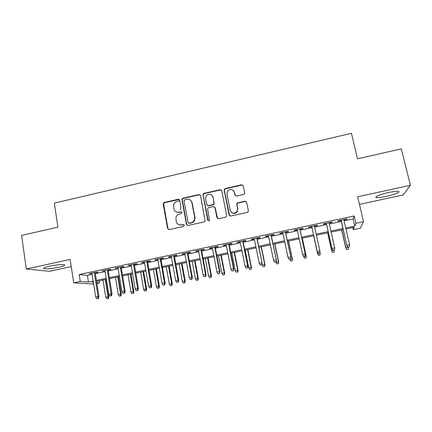<?xml version="1.0" encoding="UTF-8"?>
<svg xmlns="http://www.w3.org/2000/svg" width="432" height="432" viewBox="0 0 432 432"><rect width="100%" height="100%" fill="white"/><g stroke="black" fill="none" stroke-linecap="round" stroke-linejoin="round"><path stroke-width="0.65" d="M179.62 199.93L178.502 199.201L164.306 202.441L163.215 203.596L163.215 204.088L167.621 228.523L169.209 229.597L183.535 226.438L184.307 225.272L183.184 224.521L181.321 224.932C178.654 225.245 176.947 224.1 176.202 221.508L175.921 217.431C176.467 215.698 177.606 214.601 179.334 214.137L181.186 213.721L181.953 212.56L180.835 211.815L178.983 212.231C176.326 212.555 174.625 211.426 173.885 208.85L173.567 204.952C174.08 203.148 175.23 202.003 177.007 201.512L178.853 201.096L179.62 199.93M179.388 199.471L164.678 202.662L163.593 203.818L167.994 228.69L168.583 229.581M183.978 224.71L181.321 224.932M181.678 212.047L178.983 212.231M388.53 192.526C380.435 194.249 373.664 197.1 376.418 197.537C378.151 197.802 381.418 197.429 386.219 196.42C394.054 194.773 401.188 191.878 398.396 191.398C396.679 191.128 393.39 191.506 388.53 192.526M49.518 266.193C44.464 267.365 42.649 268.207 44.075 268.726C47.169 269.098 52.056 268.618 58.747 267.289C63.806 266.128 65.637 265.275 64.238 264.74C61.214 264.362 56.306 264.848 49.518 266.193M243.572 194.492L244.496 193.838L244.69 192.802L243.275 185.857L241.607 184.804L225.288 188.525L224.311 189.302L224.186 190.204L229.084 214.963L230.747 216.043L247.212 212.414L248.087 211.842L248.33 210.719L246.613 202.257L244.933 201.182L237.892 202.754L236.968 203.418L236.779 204.449L237.616 208.629L237.065 211.469C234.176 214.099 231.881 213.705 230.18 210.281L226.946 193.973L227.313 191.484C230.121 188.514 232.465 188.789 234.344 192.299L234.889 195.01L236.552 196.074L243.572 194.492M344.11 220.855L353.138 218.938L354.175 215.957L355.882 223.312L363.523 221.697L360.299 228.226L353.311 229.689L354.299 227.237L345.973 228.987M93.652 284.083L73.705 282.857L70.135 259.438L26.303 268.99L21.6 235.424L57.931 227.14L54.324 203.148L351.454 133.294L357.502 158.846L401.306 148.856L410.4 185.285L357.68 196.771L363.523 221.697M73.705 282.857L80.244 281.475L88.452 282.058L93.177 281.065M354.175 215.957L79.175 274.547L80.244 281.475M200.529 195.593L198.909 194.546L182.968 198.18L181.904 199.201L186.43 224.375L188.044 225.45L204.125 221.908L205.119 221.114L200.529 195.593M204.007 193.385L220.136 189.702L221.778 190.755L226.654 215.498L226.476 216.518L225.542 217.188L218.56 218.727L216.913 217.647L214.958 207.592L213.316 206.528L208.726 207.554L207.727 208.375L207.625 209.234L209.542 220.331C208.807 221.114 208.197 221.044 207.711 220.109L202.981 194.27L204.007 193.385L204.293 193.633L220.385 189.961L220.136 189.702M359.467 204.385L403.169 194.951L410.4 185.285M26.303 268.99L49.399 271.307L71.226 266.593M95.207 272.824L98.091 272.214L96.795 272.063L89.03 273.715L91.984 273.51M108.151 270.076L111.046 269.46L109.82 269.293L101.995 270.956L104.96 270.751M121.192 267.3L124.092 266.684L122.942 266.501L115.058 268.18L118.039 267.975M134.33 264.508L137.241 263.893L136.161 263.687L128.218 265.378L129.341 265.572L131.209 265.172M147.566 261.695L150.487 261.074L149.477 260.858L141.475 262.559L142.528 262.769L144.477 262.354M160.898 258.86L163.831 258.239L162.891 258.001L154.829 259.718L155.812 259.945L157.847 259.508M174.328 256.009L177.271 255.382L176.413 255.128L168.291 256.856L169.193 257.099L171.315 256.646M187.866 253.13L190.82 252.499L190.031 252.229L181.845 253.973L182.677 254.232L184.891 253.762M201.501 250.231L204.466 249.599L203.758 249.313L195.507 251.062L196.263 251.343L198.563 250.857M215.239 247.309L218.214 246.677L217.588 246.37L209.277 248.135L209.952 248.432L212.344 247.925M229.084 244.366L232.07 243.729L231.52 243.405L223.144 245.187L223.744 245.5L226.228 244.976M243.038 241.402L246.029 240.764L245.56 240.419L237.125 242.212L237.643 242.546L240.214 242.001M257.094 238.41L260.102 237.773L259.713 237.411L251.208 239.22L251.645 239.571L254.313 239.004M271.258 235.402L274.277 234.76L273.969 234.376L265.399 236.196L265.756 236.569L268.52 235.985M285.53 232.367L288.56 231.725L288.338 231.32L279.704 233.156L279.979 233.55L282.836 232.94M299.916 229.311L302.956 228.663L302.821 228.236L294.122 230.089L294.305 230.499L297.265 229.873M314.437 226.222L317.466 225.58L317.417 225.137L308.648 227L308.75 227.432L311.796 226.784M329.114 223.101L332.089 222.469L332.127 222.005L323.287 223.884L323.303 224.338L326.387 223.679M79.175 274.547L87.404 275.362L92.119 274.363M95.342 273.677L105.1 271.604M108.292 270.929L118.179 268.828M121.333 268.159L131.355 266.031M134.476 265.367L144.628 263.212M147.712 262.559L157.999 260.372M161.05 259.724L171.472 257.51M174.485 256.873L185.047 254.632M188.023 254L198.725 251.726M201.663 251.1L212.512 248.8M215.411 248.184L226.395 245.851M229.257 245.241L240.392 242.881M243.211 242.282L254.491 239.884M257.272 239.296L268.704 236.866M271.442 236.288L283.025 233.825M285.719 233.253L297.459 230.764M300.11 230.197L311.99 227.675M314.631 227.113L326.587 224.575M329.314 223.997L341.296 221.454M343.904 219.958L346.826 219.337L346.955 218.851L338.045 220.747L337.97 221.216L341.091 220.558M352.814 227.551L353.311 229.689M99.214 280.827L99.538 282.852L96.887 283.408M345.73 227.939L354.785 226.033L355.882 223.312M96.406 280.39L106.186 278.332M109.382 277.657L119.291 275.573M122.456 274.909L132.494 272.797M135.621 272.138L145.795 270M148.889 269.347L159.197 267.176M162.254 266.533L172.703 264.335M175.721 263.704L186.305 261.473M189.292 260.847L200.016 258.59M202.959 257.974L213.829 255.685M216.734 255.074L227.745 252.758M230.612 252.153L241.774 249.809M244.598 249.215L255.906 246.834M258.692 246.251L270.151 243.837M272.894 243.259L284.504 240.818M287.204 240.251L298.971 237.773M301.628 237.217L313.54 234.711M316.186 234.155L328.169 231.633M330.901 231.061L342.911 228.533M93.334 282.058L92.097 282.323L93.388 282.415M96.768 282.652L99.538 282.852M343.148 229.581L331.133 232.103M328.401 232.681L316.413 235.197M313.767 235.753L301.855 238.253M299.192 238.815L287.426 241.288M284.72 241.855L273.11 244.296M270.362 244.874L258.903 247.277M256.117 247.865L244.804 250.241M241.979 250.835L230.812 253.179M227.945 253.784L216.929 256.095M214.024 256.705L203.153 258.989M200.205 259.61L189.475 261.862M186.494 262.489L175.905 264.713M172.881 265.351L162.432 267.543M159.376 268.186L149.062 270.351M145.967 271.004L135.794 273.143M132.662 273.796L122.618 275.908M119.453 276.572L109.544 278.656M106.348 279.326L96.563 281.383M87.404 275.362L88.452 282.058M353.138 218.938L354.785 226.033M90.364 273.856L90.299 273.445M103.259 271.112L103.194 270.702M116.251 268.353L116.186 267.937M129.341 265.572L129.271 265.156M142.528 262.769L142.457 262.348M155.812 259.945L155.736 259.524M169.193 257.099L169.117 256.678M182.677 254.232L182.601 253.811M196.263 251.343L196.187 250.922M209.952 248.432L209.871 248.011M223.744 245.5L223.663 245.079M237.643 242.546L237.557 242.12M251.645 239.571L251.559 239.144M265.756 236.569L265.669 236.142M279.979 233.55L279.887 233.118M294.305 230.499L294.214 230.072M317.466 225.58L317.369 225.142M308.75 227.432L308.653 227M332.089 222.469L331.992 222.037M346.826 219.337L346.723 218.9M176.089 211.864L179.329 212.436M178.648 224.662L181.661 225.104M200.21 194.951L199.206 194.789L183.303 198.418L182.245 199.438L186.759 224.548L187.288 225.401M184.804 199.741L184.037 200.902L188.05 222.448L189.178 223.198L191.149 222.761C192.683 222.372 193.774 221.443 194.416 219.964L194.675 217.409L191.894 202.657C191.138 200.081 189.421 198.958 186.759 199.292L184.804 199.741M188.687 223.177L189.178 223.198M190.388 200.119L192.208 202.883L194.983 217.598L194.724 220.153C194.081 221.627 192.996 222.556 191.462 222.939L189.497 223.376M221.546 190.22L220.385 189.961M214.618 206.923L215.217 207.808L217.571 218.576M204.293 193.633L203.267 194.519L203.197 195.296L208.267 220.806M212.944 197.219C212.431 193.709 207.068 193.331 205.859 196.711L205.632 198.877L206.728 204.579L208.359 205.637L212.944 204.606L213.937 203.818L213.208 197.462L211.966 195.367M207.36 205.486L208.359 205.637M213.208 197.462L214.196 204.044L213.214 204.833L208.634 205.859M233.658 190.793L234.56 192.553L235.31 195.755M231.412 212.377C233.545 213.986 235.499 213.754 237.276 211.675L237.616 208.629M246.418 201.782L245.128 201.415L238.102 202.986L237.179 203.645L236.99 204.671L237.827 208.845M243.135 185.474L241.807 185.074L225.526 188.789L224.548 189.562L224.424 190.463L229.651 215.833M106.693 298.706L108.421 298.453L106.693 298.706L105.727 297.092L108.832 296.644L106.051 279.391M107.946 298.453L107.978 296.633L105.23 279.563M105.727 297.092L102.989 280.033M108.832 296.644L108.421 298.453M98.005 298.431L96.703 298.696L98.523 298.431L98.005 298.431L98.037 296.525L95.688 297.011L91.919 273.1M94.246 272.603L98.037 296.525L98.966 296.536L95.143 272.414M98.523 298.431L98.966 296.536M95.688 297.011L96.703 298.696M119.232 296.141L120.938 295.893L119.232 296.141L118.265 294.521L121.338 294.079L118.487 276.777M120.49 295.888L120.533 294.057L117.715 276.939M118.265 294.521L115.463 277.414M121.338 294.079L120.938 295.893M131.857 293.56L133.547 293.312L131.857 293.56L130.891 291.935L133.931 291.497L131.015 274.147M133.126 293.301L133.175 291.465L130.291 274.298M130.891 291.935L128.018 274.774M133.931 291.497L133.547 293.312M144.574 290.957L146.248 290.714L144.574 290.957L143.608 289.327L146.615 288.895L143.629 271.496M145.854 290.698L145.908 288.857L142.954 271.636M143.608 289.327L140.665 272.117M146.615 288.895L146.248 290.714M157.383 288.338L159.035 288.101L157.383 288.338L156.416 286.697L159.392 286.276L156.335 268.823M158.668 288.074L158.733 286.222L155.709 268.958M156.416 286.697L153.403 269.438M159.392 286.276L159.035 288.101M111.089 295.747L109.777 296.017L111.58 295.753L111.089 295.747L111.127 293.836L108.767 294.322L104.895 270.34M107.239 269.838L111.127 293.836L112.012 293.857L108.086 269.66M111.58 295.753L112.012 293.857M108.767 294.322L109.777 296.017M124.27 293.042L122.953 293.312L124.735 293.053L124.27 293.042L124.319 291.119L121.937 291.611L117.968 267.559M120.334 267.057L124.319 291.119L125.15 291.152L121.122 266.89M124.735 293.053L125.15 291.152M121.937 291.611L122.953 293.312M137.554 290.315L136.22 290.59L137.986 290.336L137.554 290.315L137.608 288.387L135.205 288.878L131.139 264.757M133.52 264.249L137.608 288.387L138.386 288.43L134.26 264.092M137.986 290.336L138.386 288.43M135.205 288.878L136.22 290.59M150.935 287.572L149.591 287.847L151.335 287.599L150.935 287.572L150.995 285.633L148.576 286.13L144.407 261.932M146.804 261.425L150.995 285.633L151.718 285.687L147.49 261.279M151.335 287.599L151.718 285.687M148.576 286.13L149.591 287.847M170.284 285.698L171.92 285.466L170.284 285.698L169.317 284.051L172.26 283.635L169.133 266.139M171.58 285.433L171.65 283.576L168.556 266.258M169.317 284.051L166.234 266.744M172.26 283.635L171.92 285.466M164.414 284.807L163.064 285.082L164.792 284.839L164.414 284.807L164.484 282.857L162.049 283.36L157.772 259.092M160.191 258.579L164.484 282.857L165.159 282.928L160.823 258.444M164.792 284.839L165.159 282.928M162.049 283.36L163.064 285.082M183.276 283.041L184.896 282.809L183.276 283.041L182.309 281.389L185.22 280.978L182.018 263.428M184.583 282.776L184.658 280.908L181.494 263.542M182.309 281.389L179.156 264.033M185.22 280.978L184.896 282.809M196.366 280.363L197.964 280.136L196.366 280.363L195.399 278.705L198.277 278.305L194.999 260.701M197.678 280.098L197.764 278.219L194.524 260.804M195.399 278.705L192.17 261.295M198.277 278.305L197.964 280.136M209.547 277.668L211.129 277.447L209.547 277.668L208.58 275.999L211.426 275.605L208.073 257.958M210.87 277.398L210.962 275.513L207.652 258.044M208.58 275.999L205.281 258.541M211.426 275.605L211.129 277.447M222.826 274.952L224.386 274.736L222.826 274.952L221.859 273.278L224.672 272.889L221.243 255.188M224.159 274.676L224.262 272.786L220.871 255.269M221.859 273.278L218.484 255.771M224.672 272.889L224.386 274.736M236.201 272.214L237.746 272.003L236.201 272.214L235.235 270.535L238.01 270.157L234.511 252.401M237.546 271.939L237.654 270.038L234.193 252.472M235.235 270.535L231.784 252.974M238.01 270.157L237.746 272.003M178 282.02L176.634 282.301L178.34 282.058L178 282.02L178.076 280.066L175.624 280.568L171.239 256.225M173.675 255.706L178.076 280.066L178.691 280.141L174.253 255.587M178.34 282.058L178.691 280.141M175.624 280.568L176.634 282.301M180.446 209.79C181.03 208.3 180.83 205.313 179.842 200.837M191.684 279.212L190.312 279.493L191.997 279.256L191.684 279.212L191.77 277.247L189.297 277.754L184.81 253.341M187.267 252.817L191.77 277.247L192.332 277.339L187.785 252.709M191.997 279.256L192.332 277.339M189.297 277.754L190.312 279.493M205.475 276.383L204.093 276.669L205.756 276.437L205.475 276.383L205.573 274.406L203.078 274.919L198.482 250.43M200.956 249.907L205.573 274.406L206.075 274.514L201.42 249.809M205.756 276.437L206.075 274.514M203.078 274.919L204.093 276.669M219.375 273.532L217.976 273.818L219.623 273.591L219.478 271.55L216.967 272.063L212.263 247.504M214.753 246.974L219.478 271.55L219.926 271.663L215.158 246.883M219.623 273.591L219.926 271.663M216.967 272.063L217.976 273.818M233.377 270.659L231.973 270.945L233.593 270.724L233.491 268.666L230.958 269.185L226.141 244.55M228.652 244.015L233.491 268.666L233.879 268.796L229.003 243.94M233.593 270.724L233.879 268.796M230.958 269.185L231.973 270.945M249.68 269.46L251.197 269.249L249.68 269.46L248.713 267.77L251.451 267.403L247.871 249.599M251.03 269.185L251.149 267.273L247.606 249.653M248.713 267.77L245.187 250.16M251.451 267.403L251.197 269.249M247.487 267.764L246.073 268.056L247.671 267.84L247.612 265.761L245.057 266.285L240.133 241.574M242.66 241.034L247.612 265.761L247.941 265.901L242.951 240.975M247.671 267.84L247.941 265.901M245.057 266.285L246.073 268.056M263.25 266.684L264.751 266.479L263.25 266.684L262.289 264.989L264.989 264.627L261.333 246.769M264.616 266.404L264.74 264.487L261.122 246.812M262.289 264.989L262.019 263.682M264.989 264.627L264.751 266.479M261.706 264.848L260.28 265.14L261.862 264.929L261.841 262.834L259.27 263.363L254.227 238.577M256.775 238.032L262.111 262.991L257.002 237.983M261.862 264.929L262.111 262.991M259.27 263.363L260.28 265.14M276.928 263.882L278.408 263.682L276.928 263.882L275.962 262.181L278.629 261.83L274.892 243.918M278.3 263.601L278.435 261.673L274.736 243.95M278.629 261.83L278.408 263.682M276.037 261.905L274.601 262.202L276.156 261.997L276.178 259.886L273.591 260.42L268.429 235.553M270.999 235.008L276.394 260.053L271.166 234.97M276.156 261.997L276.394 260.053M273.591 260.42L274.601 262.202M290.704 261.068L292.167 260.869L290.704 261.068L289.742 259.357L292.367 259.011L288.549 241.051M292.086 260.782L292.232 258.849L288.452 241.072M292.367 259.011L292.167 260.869M290.482 258.946L289.035 259.243L290.569 259.038L290.633 256.91L288.02 257.45L282.744 232.508M285.336 231.957L290.785 257.094L285.439 231.935M290.569 259.038L290.785 257.094M288.02 257.45L289.035 259.243M304.63 258.32L305.98 257.942L304.63 258.32L303.62 256.511L306.212 256.176L302.308 238.162M305.98 257.942L306.131 255.998L302.27 238.167M304.587 258.228L303.561 256.241M306.212 256.176L306.023 258.034M303.631 256.36L305.089 256.063L303.631 256.36L302.567 254.459L297.173 229.441M303.577 256.257L302.567 254.459L305.284 254.113L299.824 228.879M305.041 255.96L305.197 253.919L299.781 228.884M305.089 256.063L305.284 254.113M318.584 255.469L319.972 255.08L318.584 255.469L317.606 253.643L320.134 253.125L319.842 251.791M319.972 255.08L320.134 253.125L319.988 255.182M318.568 255.366L317.606 253.643L313.681 235.775M317.639 253.832L313.67 235.775M318.238 253.249L319.712 252.947L318.238 253.249L317.228 251.44L311.71 226.346L317.261 251.651L319.88 250.895L314.339 225.79M319.712 252.947L319.901 251.105L319.723 253.06M317.261 251.651L318.254 253.363M332.64 252.59L334.071 252.196L332.64 252.59L331.695 250.754L334.211 250.09M332.656 252.482L331.695 250.754L327.683 232.832M331.668 250.954L327.618 232.843M334.244 250.231L334.071 252.196M346.804 249.696L348.278 249.286L346.804 249.696L345.892 247.844L348.424 247.174M346.853 249.577L345.892 247.844L341.798 229.867M345.805 248.054L341.669 229.894M348.457 247.315L348.278 249.286M326.29 223.247L331.976 248.621L326.365 223.231M333.013 250.22L334.498 249.912L333.013 250.22L332.003 248.405L334.676 247.855L329.011 222.669M331.976 248.621L332.996 250.339M334.498 249.912L334.676 247.855M340.994 220.12L346.799 245.576L341.134 220.088M347.906 247.163L349.402 246.856L347.906 247.163L346.896 245.338L349.591 244.787L343.802 219.521M346.799 245.576L347.852 247.288M349.402 246.856L349.591 244.787M178.848 199.433L178.502 199.201M183.519 224.694L183.184 224.521M181.175 212.02L180.835 211.815M167.994 228.69L167.621 228.523M163.593 204.309L163.215 204.088M164.678 202.662L164.306 202.441M186.759 224.548L186.43 224.375M182.212 200.075L181.877 199.843M183.303 198.418L182.968 198.18M199.206 194.789L198.909 194.546M191.462 222.939L191.149 222.761M194.983 217.598L194.675 217.409M192.208 202.883L191.894 202.657M207.992 220.298L207.711 220.109M203.197 195.296L202.905 195.053M213.214 204.833L212.944 204.606M241.807 185.074L241.607 184.804M376.418 197.537L376.202 196.646M44.075 268.726L43.956 267.91M163.593 203.818L163.215 203.596M182.245 199.438L181.904 199.201M194.724 220.153L194.416 219.964M203.267 194.519L202.981 194.27"/></g></svg>
